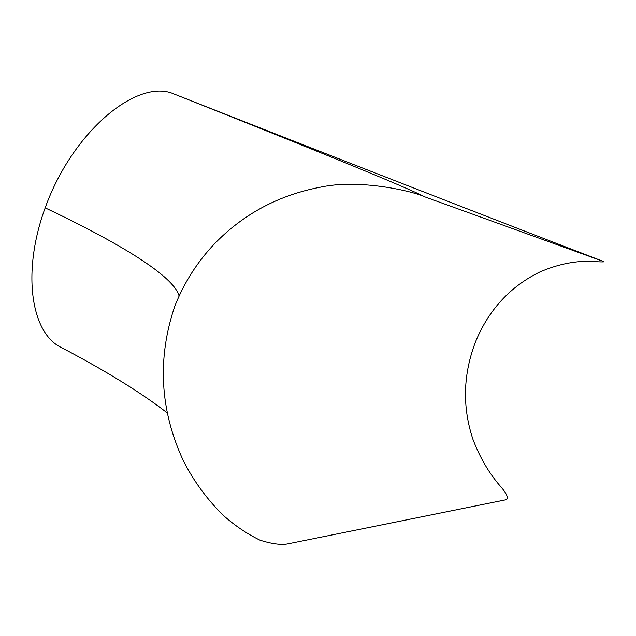 <?xml version="1.0" encoding="UTF-8"?>
<svg xmlns="http://www.w3.org/2000/svg" width="636" height="636" viewBox="0 0 636 636"><rect width="100%" height="100%" fill="white"/><g stroke="black" fill="none" stroke-linecap="round" stroke-linejoin="round"><path stroke-width="0.95" d="M180.417 96.529C303.475 145.421 407.159 187.397 424.538 196.763L602.276 261.038C509.881 225.661 324.082 153.252 180.417 96.529L174.28 94.104C318.946 151.249 510.159 225.772 602.841 261.245M167.03 412.748C141.256 392.77 106.085 371.058 61.517 347.606C31.196 333.55 21.401 272.669 45.172 207.853C72.87 130.666 138.036 77.695 174.057 94.017M602.276 261.038L603.039 261.317C606.124 262.135 601.569 262.104 589.365 261.237C572.933 261.158 556.349 264.783 539.606 272.113C510.199 286.558 488.885 309.676 475.68 341.453C463.048 374.246 462.149 406.905 472.977 439.444C479.806 457.332 488.742 472.699 499.769 485.554C507.798 494.601 509.38 499.443 504.515 500.071L287.901 543.852C281.231 545.155 271.954 543.939 260.052 540.195C247.173 533.954 234.954 525.702 223.387 515.446C206.986 499.308 193.614 481.023 183.271 460.575C159.914 410.045 157.076 358.617 174.757 306.282C184.043 282.718 197.414 261.754 214.881 243.389C243.819 213.744 279.101 194.982 320.727 187.119C359.189 178.668 413.074 191.198 424.538 196.763M179.106 296.042C173.986 276.151 120.005 243.373 45.172 207.853"/></g></svg>
